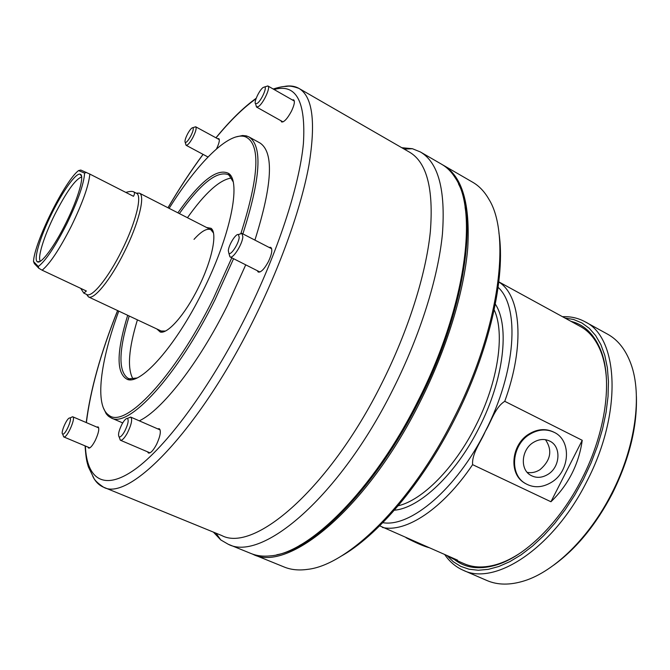 <?xml version="1.0" encoding="UTF-8"?>
<svg xmlns="http://www.w3.org/2000/svg" width="670" height="670" viewBox="0 0 670 670"><rect width="100%" height="100%" fill="white"/><g stroke="black" fill="none" stroke-linecap="round" stroke-linejoin="round"><path stroke-width="1" d="M582.23 440.307L504.744 401.313C494.996 407.502 491.395 421.321 485.315 431.371C480.834 442.133 471.747 453.364 472.61 464.653L550.941 501.755C559.534 493.489 566.493 484.15 571.812 473.749C577.105 463.33 580.572 452.183 582.23 440.307L550.941 501.755M448.096 556.041L453.062 558.889L457.577 560.17L379.681 525.824M570.974 321.34C584.248 324.632 594.131 334.146 600.63 349.891C612.816 379.354 605.998 432.142 581.937 478.74C559.559 523.136 524.225 557.289 495.055 565.371C478.623 569.877 465.047 567.9 454.31 559.433M453.062 558.889L464.184 563.73C473.414 567.75 484.1 568.043 496.269 564.592C504.368 562.214 512.726 558.118 521.361 552.298M636.399 396.422C637.27 427.024 629.222 459.427 612.271 493.648C595.99 524.761 576.476 548.588 553.738 565.12M463.121 570.212L486.923 580.513C497.684 585.178 510.171 585.287 524.392 580.823C554.408 571.476 589.5 537.374 611.685 493.455C635.57 447.25 642.522 394.663 630.822 363.609C625.638 349.639 617.899 339.832 607.615 334.188L584.893 321.692C618.586 337.312 622.84 412.553 586.87 481.336C553.621 548.068 494.929 586.376 463.121 570.212C455.717 566.946 449.595 561.728 444.738 554.576M446.94 555.539L453.314 561.761L460.717 566.368L469.084 569.232L478.305 570.262L488.271 569.358L498.849 566.485L509.87 561.619L521.159 554.794L532.533 546.075L543.772 535.581L554.676 523.463L565.044 509.912L574.667 495.18L583.352 479.527L591.082 462.911L597.514 445.969L602.539 429.043L606.057 412.46L608.033 396.531L608.461 381.54L607.363 367.746L604.801 355.376L600.856 344.598L595.647 335.544L589.29 328.325L581.937 322.982L573.729 319.531L564.827 317.974M562.473 316.684C570.639 316.357 578.118 318.024 584.893 321.692M606.425 378.692C605.73 368.307 603.846 359.187 600.756 351.331C596.032 339.606 589.257 331.332 580.421 326.508L498.815 281.852M276.852 554.735C315.578 548.236 376.481 486.261 418.641 401.866C463.849 313.61 478.221 220.053 458.523 183.974M442.661 164.87L443.548 165.364C462.191 176.311 470.256 203.847 467.744 247.984C464.193 291.601 446.756 348.961 419.772 402.452C366.733 509.049 288.083 572.909 252.967 554.308L252.037 553.914M498.916 232.884C505.917 276.911 489.418 351.222 454.629 419.328C422.326 483.589 377.059 536.377 340.251 556.695M252.967 554.308L284.231 567.029C291.073 569.835 298.904 570.606 307.714 569.349C347.906 565.044 410.961 503.915 453.481 418.876C499.125 330.042 511.436 235.262 488.983 199.409C484.578 191.679 479.167 185.967 472.752 182.273L443.548 165.364M216.502 148.933L216.51 148.924C219.165 143.28 219.936 139.846 218.83 138.623L217.716 138.757M280.939 120.742L281.618 121.965C284.122 122.242 287.397 118.657 291.442 111.22C294.339 105.064 295.085 101.27 293.669 99.847L292.288 99.905M257.263 270.672L258.218 272.062C260.982 272.522 264.399 268.997 268.469 261.501C271.953 253.964 272.707 249.24 270.739 247.347L269.055 247.397M147.517 451.798L148.43 453.046C150.608 453.389 153.338 450.466 156.629 444.269C160.39 435.961 161.269 430.76 159.259 428.683L157.71 428.859M87.954 447.091L88.616 448.104C90.257 448.314 92.477 445.751 95.274 440.425C98.616 433.113 99.545 428.599 98.071 426.874L96.857 427.1M465.081 207.357C472.643 250.965 455.047 329.246 418.13 401.623C383.801 470.064 336.248 525.883 299.348 545.589M213.395 532.114L220.757 539.919L228.177 544.224L251.091 553.546C256.677 555.832 263 556.619 270.069 555.899C308.686 553.73 373.316 490.507 417.745 401.472C465.39 308.552 478.472 211 455.282 177.902C451.513 171.88 447.024 167.366 441.798 164.351L420.383 151.956L412.435 148.723L401.757 147.702M118.774 311.115C100.274 361.306 94.495 405.526 108.724 415.09C124.486 429.361 174.217 377.838 213.227 298.87L231.786 257.799M240.94 233.361C259.332 175.548 260.731 143.321 245.136 136.688C228.864 131.312 197.449 162.969 169.133 208.345M235.773 136.982L242.582 135.499L246.317 135.884L248.972 136.931C262.749 145.918 260.714 178.237 242.875 233.897M233.579 258.704L214.995 299.791C177.089 376.49 128.565 428.365 111.262 417.971L108.247 416.045L106.22 413.8L103.213 407.511M177.893 212.826C200.38 180.9 217.289 167.768 228.629 173.421C241.518 181.47 230.514 236.435 202.348 292.087C175.816 345.804 141.412 384.421 127.635 379.538C116.22 374.044 116.237 352.629 127.685 315.294M129.201 316.005C118.632 350.695 118.238 371.465 128.012 378.299L129.486 378.793L136.864 377.997M206.569 227.49L211.05 228.303C217.733 232.808 212.022 260.68 198.144 288.092C185.062 314.607 167.626 334.372 160.231 332.01L156.847 328.97M86.581 294.415L88.465 296.902L161.185 331.005L165.339 331.064M85.082 445.885C86.045 459.385 86.882 461.839 88.373 466.915L93.582 477.559C94.437 480.047 97.745 483.254 103.523 487.182L221.711 535.514C254.081 553.001 329.355 488.832 381.64 383.642C408.214 330.854 425.944 274.524 430.316 231.954C433.733 188.89 426.807 162.299 409.538 152.182L298.929 88.398C312.597 96.405 315.947 121.94 308.971 164.996C301.199 207.7 280.713 265.663 253.042 320.98C198.412 431.237 128.64 502.014 103.523 487.182C98.951 485.256 95.366 481.63 92.778 476.311M228.177 544.224C261.828 562.289 339.422 497.073 392.963 389.396C420.191 335.36 438.188 277.631 442.426 233.964C445.659 189.811 438.314 162.475 420.383 151.956M137.409 319.858C128.598 348.911 127.124 368.609 133.003 378.96M139.293 420.835C161.746 410.392 198.555 363.601 227.264 305.78L245.731 264.843M254.91 240.103C272.439 184.552 274.105 152.165 259.918 142.953L248.972 136.931M233.076 181.654L229.182 175.339L227.884 174.476C216.485 170.942 200.322 183.974 179.384 213.588M231.468 178.011C219.685 179.711 205.012 192.943 187.458 217.716M213.429 232.917L210.841 229.676C206.921 228.034 201.31 231.259 194.015 239.366M51.917 213.219C62.812 191.05 76.037 172.542 80.191 174.217C84.939 174.904 78.248 198.429 65.936 223.018C54.237 246.811 40.661 264.893 37.302 261.744C33.282 259.432 40.476 236.091 51.917 213.219M81.656 177.006C75.551 178.982 66.573 191.528 54.731 214.643C44.061 235.999 37.185 257.9 40.409 261.191M66.874 223.671C78.08 200.456 83.984 183.605 84.596 173.136L78.583 170.574C64.873 180.774 34.321 242.44 33.5 261.509L38.299 266.501C45.686 260.823 55.208 246.552 66.874 223.671M78.583 170.574L80.794 170.046L89.822 174.074C88.817 185.389 82.686 202.692 71.422 225.983C59.73 248.955 49.974 263.695 42.143 270.203L38.785 268.243L34.388 263.645L33.5 261.509M86.329 172.366L84.596 173.136M80.727 288.36L83.792 293.108L86.857 294.549L88.49 296.911C93.934 300.235 110.759 279.566 124.36 251.937C138.732 223.378 145.574 195.397 139.352 193.119L136.211 193.136M86.857 294.549C92.142 297.74 108.498 277.548 121.756 250.622C135.767 222.783 142.492 195.514 136.479 193.278L133.531 191.771C132.132 191.118 129.57 191.335 125.843 192.416M83.792 293.108L86.38 291.014L42.143 270.203M89.822 174.074L133.464 196.302C134.804 193.982 134.829 192.474 133.531 191.771M38.299 266.501L38.785 268.243M257.322 103.322C261.308 100.617 267.255 87.393 264.7 86.924L263.092 87.494C259.231 90.199 253.486 102.661 255.605 103.758L257.322 103.322M266.015 86.514L267.941 86.003C270.889 86.983 263.511 103.155 258.612 106.446L256.56 107.049L255.957 105.106M190.573 136.404C193.019 131.546 193.798 128.632 192.91 127.66C191.704 127.652 189.953 129.687 187.667 133.766C185.339 138.372 184.526 141.27 185.23 142.45C186.369 142.71 188.144 140.7 190.573 136.404M194.434 127.166L195.732 126.814C196.737 128.163 195.74 131.797 192.759 137.719C189.803 142.953 187.6 145.482 186.134 145.298L185.691 144.008M69.395 418.005C66.506 418.758 60.417 433.214 62.645 434.06L63.215 434.076C66.188 433.398 72.469 418.147 69.864 417.954L69.395 418.005M72.033 416.899L72.821 416.815C75.869 417.444 68.08 436.128 64.429 436.932L63.709 436.899L63.181 435.5M122.049 424.068C118.808 430.609 117.828 434.889 119.118 436.915C120.441 437.351 122.283 435.5 124.662 431.363C128.07 424.395 128.983 420.082 127.401 418.423C126.035 418.323 124.252 420.207 122.049 424.068M128.481 417.971L130.784 417.125C132.593 419.42 131.412 424.797 127.241 433.264C124.386 438.255 122.116 440.584 120.433 440.24L119.52 438.004M228.311 250.706L228.897 253.369C231.049 255.521 238.889 243.327 239.215 237.272L238.394 234.567C235.924 233.277 228.688 244.893 228.311 250.706M239.274 234.257L241.971 233.436L242.85 236.736C242.481 244.131 232.984 259.114 230.086 256.937L229.165 254.265M406.07 537.734C415.693 542.742 423.206 546.008 428.607 547.558M545.472 439.688C552.608 450.315 550.799 460.307 540.053 469.637C535.874 472.3 531.578 473.204 527.181 472.35M533.253 442.51C539.074 438.976 544.685 438.557 550.087 441.262C561.452 446.815 560.179 466.965 548.11 474.276C541.779 478.129 535.774 478.346 530.096 474.93C519.778 468.707 521.587 449.52 533.253 442.51M551.779 482.115C542.089 488.02 532.935 488.262 524.325 482.844C509.233 473.296 512.148 444.863 529.493 434.47C538.027 429.294 546.293 428.599 554.283 432.393C571.719 440.458 570.028 471.044 551.779 482.115M525.146 483.397L523.664 482.45C508.589 472.903 511.495 444.495 528.823 434.118C537.357 428.942 545.606 428.247 553.596 432.041L554.283 432.393M495.331 304.138C509.92 326.081 503.941 379.496 479.05 427.828C455.834 474.251 419.495 508.245 394.37 510.197M398.181 505.775C422.267 500.314 454.52 468.104 475.591 426.045C498.179 382.084 505.214 333.291 494.175 309.867M498.798 281.986C520.883 295.512 525.255 345.159 504.744 401.313M382.821 522.675C410.509 527.625 456.63 488.916 485.315 431.371C516.151 371.733 520.012 306.877 498.12 287.363M472.61 464.653C442.837 508.999 405.744 533.044 382.403 527.432M283.745 86.572C289.541 85.358 294.599 85.969 298.929 88.398C293.41 86.397 289.365 85.71 286.785 86.355C284.75 86.623 283.234 85.936 273.192 89.001M85.375 446.002C86.748 478.891 103.657 491.546 134.704 469.569C165.658 447.594 209.861 388.298 245.53 317.078C277.64 252.933 299.398 186.026 303.409 143.522C305.956 101.287 296.182 83.281 274.097 89.52M256.015 98.758C243.453 107.669 230.12 120.701 216.025 137.844M203.111 154.385C191.109 170.582 179.418 188.37 168.019 207.775M117.644 310.587C100.81 352.73 90.391 390.074 86.38 422.619M496.269 564.592L495.055 565.371M600.756 351.331L600.63 349.891M245.136 136.688L247.012 136.085M129.486 378.793L127.635 379.538M162.065 331.307L160.231 332.01M256.2 98.264C243.503 107.359 230.086 120.541 215.941 137.794M203.035 154.351C191.042 170.557 179.351 188.354 167.961 207.75M404.211 149.108L412.435 148.723M163.103 331.901L161.931 331.357L163.103 331.901M131.178 379.714L129.293 378.868M122.711 422.921L111.262 417.971M230.941 176.109L229.123 175.138M212.725 230.639L211.569 230.044L212.725 230.639M216.016 533.186L220.757 539.919M117.585 310.562C100.793 352.604 90.341 389.932 86.229 422.552M211.611 230.178L211.05 228.303M229.182 175.339L228.629 173.421M108.724 415.09L109.394 416.941M81.564 176.285L80.191 174.217M136.479 193.278L139.352 193.119M210.841 229.676L139.327 193.102M39.773 261.56L37.302 261.744M264.7 86.924L267.833 85.953M267.941 86.003L294.348 101.086M256.56 107.049L283.008 121.898M255.605 103.758L256.459 106.982M192.91 127.66L195.665 126.781M195.732 126.814L219.333 139.636M186.134 145.298L208.002 157.014M185.23 142.45L186.067 145.256M62.645 434.06L63.709 436.899M63.801 436.941L89.83 447.878M72.821 416.815L98.724 427.896M69.864 417.954L72.729 416.79M119.118 436.915L120.307 440.173M120.433 440.24L149.988 452.853M130.784 417.125L160.163 429.931M127.401 418.423L130.642 417.075M228.897 253.369L229.944 256.845M230.086 256.937L259.901 272.003M241.971 233.436L271.685 248.754M238.394 234.567L241.811 233.369M524.325 482.844L523.664 482.45"/></g></svg>
